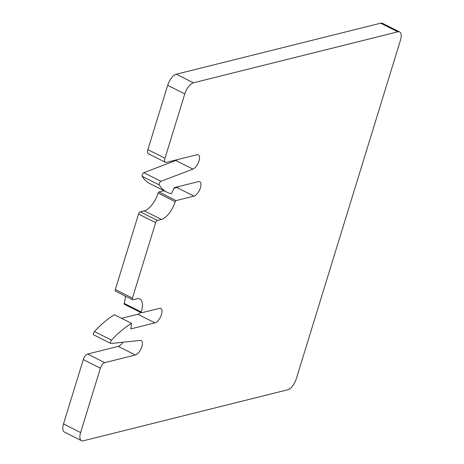 <?xml version="1.0" encoding="UTF-8"?>
<svg xmlns="http://www.w3.org/2000/svg" width="464" height="464" viewBox="0 0 464 464"><rect width="100%" height="100%" fill="white"/><g stroke="black" fill="none" stroke-linecap="round" stroke-linejoin="round"><path stroke-width="0.7" d="M177.231 159.657A8.016 3.561 -63.3 0 1 175.804 160.503L192.902 169.122A8.016 3.561 -63.3 0 0 198.662 161.936A8.016 3.561 -63.3 0 0 198.36 154.825A8.016 3.561 -63.3 0 0 196.985 154.727L166.332 162.377A5.342 2.372 -63.3 0 1 165.416 162.307A5.342 2.372 -63.3 0 1 164.981 158.247L184.776 93.908A10.684 4.744 -63.3 0 1 193.43 82.812L397.805 31.819A10.684 4.744 -63.3 0 1 399.637 31.952A10.684 4.744 -63.3 0 1 400.502 40.078L296.322 378.711A10.684 4.744 -63.3 0 1 287.668 389.801L83.3 440.8A10.684 4.744 -63.3 0 1 81.467 440.667L64.363 432.048A10.684 4.744 -63.3 0 1 63.498 423.922L83.294 359.583L100.392 368.201A5.342 2.372 -63.3 0 1 104.719 362.657L135.372 355.006A8.016 3.561 -63.3 0 0 141.387 348.023A8.016 3.561 -63.3 0 0 141.213 340.593A8.016 3.561 -63.3 0 0 140.203 340.425L111.047 343.493A2.134 0.951 -63.3 0 1 110.774 343.453A2.134 0.951 -63.3 0 1 110.531 342.084A2.134 0.951 -63.3 0 1 111.546 340.153A85.486 37.967 -63.3 0 1 131.532 323.362L130.825 328.895L154.953 322.874A8.016 3.561 -63.3 0 0 160.967 315.891A8.016 3.561 -63.3 0 0 160.793 308.461A8.016 3.561 -63.3 0 0 159.419 308.363L141.537 312.823A1.067 0.476 -63.3 0 1 141.352 312.811A1.067 0.476 -63.3 0 1 141.265 311.999A17.098 7.592 -63.3 0 0 139.879 298.996A17.098 7.592 -63.3 0 0 136.944 298.787L132.971 299.779A2.134 0.951 -63.3 0 1 132.605 299.75A2.134 0.951 -63.3 0 1 132.431 298.126L155.649 222.656A2.134 0.951 -63.3 0 1 157.377 220.441L161.35 219.449A17.098 7.592 -63.3 0 0 175.201 201.701A1.067 0.476 -63.3 0 1 176.065 200.593L158.966 191.974A1.067 0.476 -63.3 0 0 158.096 193.082A17.098 7.592 -63.3 0 1 144.252 210.83L161.35 219.449M132.605 299.75L115.507 291.131A2.134 0.951 -63.3 0 1 115.333 289.507L138.55 214.037A2.134 0.951 -63.3 0 1 140.279 211.822L144.252 210.83M192.902 169.122L160.944 181.302A2.134 0.951 -63.3 0 0 159.517 182.955A2.134 0.951 -63.3 0 0 159.297 184.933A85.486 37.967 -63.3 0 0 166.895 192.177A85.486 37.967 -63.3 0 0 171.419 193.708L174.284 187.636L198.412 181.615A8.016 3.561 -63.3 0 1 199.787 181.714A8.016 3.561 -63.3 0 1 199.961 189.144A8.016 3.561 -63.3 0 1 193.946 196.127L176.065 200.593M178.652 186.545A8.016 3.561 -63.3 0 1 176.848 187.508L174.012 188.222M164.001 190.716L158.966 191.974M166.895 192.177L149.797 183.558A85.486 37.967 -63.3 0 1 142.199 176.314A2.134 0.951 -63.3 0 1 142.413 174.336A2.134 0.951 -63.3 0 1 143.84 172.683L175.804 160.503M165.416 162.307L148.318 153.694A5.342 2.372 -63.3 0 1 147.883 149.628L167.678 85.289A10.684 4.744 -63.3 0 1 176.332 74.199L380.7 23.2A10.684 4.744 -63.3 0 1 382.533 23.333L399.637 31.952M81.467 440.667A10.684 4.744 -63.3 0 1 80.597 432.541L63.498 423.922M100.392 368.201L80.597 432.541M83.294 359.583A5.342 2.372 -63.3 0 1 87.621 354.038L118.274 346.388L135.372 355.006M122.821 342.258A8.016 3.561 -63.3 0 1 118.274 346.388M110.774 343.453L93.676 334.834A2.134 0.951 -63.3 0 1 93.432 333.465A2.134 0.951 -63.3 0 1 94.447 331.534A85.486 37.967 -63.3 0 1 114.434 314.743L131.532 323.362M121.545 318.327L137.854 314.256L154.953 322.874M140.604 312.434A8.016 3.561 -63.3 0 1 137.854 314.256M124.439 304.204A1.067 0.476 -63.3 0 1 124.253 304.193A1.067 0.476 -63.3 0 1 124.166 303.381A17.098 7.592 -63.3 0 0 125.338 296.084M140.279 211.822L157.377 220.441M175.201 201.701L158.096 193.082M176.848 187.508L193.946 196.127M159.297 184.933L142.199 176.314M160.944 181.302L143.84 172.683M164.981 158.247L147.883 149.628M167.678 85.289L184.776 93.908M193.43 82.812L176.332 74.199M380.7 23.2L397.805 31.819M104.719 362.657L87.621 354.038M111.546 340.153L94.447 331.534M141.265 311.999L124.166 303.381M132.431 298.126L115.333 289.507M155.649 222.656L138.55 214.037M141.352 312.811L124.253 304.193"/></g></svg>
